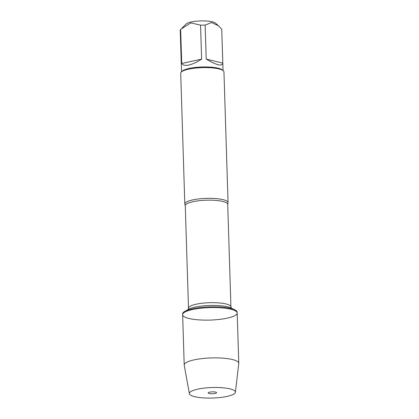 <?xml version="1.0" encoding="UTF-8"?>
<svg xmlns="http://www.w3.org/2000/svg" width="419" height="419" viewBox="0 0 419 419"><rect width="100%" height="100%" fill="white"/><g stroke="black" fill="none" stroke-linecap="round" stroke-linejoin="round"><path stroke-width="0.63" d="M237.17 312.228A27.293 6.233 178.2 0 0 234.734 309.767A27.293 6.233 178.2 0 0 209.689 306.855A27.293 6.233 178.2 0 0 184.879 311.338A27.293 6.233 178.2 0 0 182.605 313.941L182.626 314.7A27.293 6.233 -1.8 0 1 209.715 307.614A27.293 6.233 -1.8 0 1 237.191 312.988A27.293 6.233 -1.8 0 1 227.376 318.115A27.293 6.233 -1.8 0 1 198.428 319.844A27.293 6.233 -1.8 0 1 182.626 314.7A27.293 6.233 178.2 0 1 192.441 309.573A27.293 6.233 178.2 0 1 221.394 307.845A27.293 6.233 178.2 0 1 237.191 312.988L237.17 312.228M184.968 204.551A21.636 4.939 -1.8 0 1 184.81 203.995A21.636 4.939 -1.8 0 1 192.593 199.931A21.636 4.939 -1.8 0 1 215.539 198.559A21.636 4.939 -1.8 0 1 228.062 202.634A21.636 4.939 -1.8 0 1 227.936 203.199L227.711 204.367A21.228 4.85 178.2 0 0 206.337 200.193A21.228 4.85 178.2 0 0 185.271 205.703L184.968 204.551M228.062 202.634L223.95 71.9A21.636 4.939 178.2 0 0 223.311 70.759A21.636 4.939 178.2 0 0 202.173 67.637A21.636 4.939 178.2 0 0 181.27 72.078A21.636 4.939 178.2 0 0 180.704 73.257L184.81 203.995M180.233 30.608A20.772 4.745 -1.8 0 1 180.228 30.545A20.772 4.745 -1.8 0 1 180.647 29.55L186.125 24.019A15.089 3.446 -1.8 0 1 191.158 22.008A15.089 3.446 -1.8 0 1 215.45 23.097L218.393 25.711M206.216 59.069C216.534 65.244 222.065 66.595 222.808 63.122L206.216 59.069L205.148 25.119L211.49 22.526L218.388 25.716L221.74 29.178A20.772 4.745 -1.8 0 1 221.745 29.241A20.772 4.745 -1.8 0 1 221.745 29.304M222.808 63.122L221.74 29.178M181.191 28.995L190.792 22.867L200.554 25.161A20.772 4.745 -1.8 0 1 205.148 25.119M181.715 63.494C182.825 65.28 185.219 65.788 188.901 65.013C192.646 64.154 196.883 62.185 201.623 59.11L181.715 63.494L180.647 29.55M201.623 59.11L200.554 25.161M223.311 70.759L222.447 69.989A20.772 4.745 178.2 0 0 189.011 68.486A20.772 4.745 178.2 0 0 182.087 71.256L181.27 72.078M235.415 392.247L238.762 363.514A27.293 6.233 178.2 0 0 238.772 363.304A27.293 6.233 178.2 0 0 222.971 358.161A27.293 6.233 178.2 0 0 194.023 359.89A27.293 6.233 178.2 0 0 184.208 365.017A27.293 6.233 178.2 0 0 184.234 365.227L189.383 393.692A23.04 5.264 178.2 0 0 212.559 398.05A23.04 5.264 178.2 0 0 235.415 392.247A23.04 5.264 178.2 0 0 222.437 387.753A23.04 5.264 178.2 0 0 197.648 389.188A23.04 5.264 178.2 0 0 189.383 393.692M209.71 392.137A4.19 0.958 178.2 0 0 208.238 392.792A4.19 0.958 178.2 0 0 210.375 393.692A4.19 0.958 178.2 0 0 215.073 393.446A4.19 0.958 178.2 0 0 216.539 392.53A4.19 0.958 178.2 0 0 213.894 391.854A4.19 0.958 178.2 0 0 209.71 392.137M185.271 205.703L188.492 308.216A21.228 4.85 -1.8 0 1 209.558 302.701A21.228 4.85 -1.8 0 1 230.932 306.881L231.461 308.274M234.734 309.767L230.864 307.934A23.124 5.279 178.2 0 0 209.647 305.461A23.124 5.279 178.2 0 0 188.629 309.259L184.879 311.338M227.711 204.367L230.932 306.881M188.492 308.216L188.052 309.641M223.044 70.518L221.745 29.241M181.527 71.822L180.228 30.545M238.772 363.304L237.191 312.988M184.208 365.017L182.626 314.7"/></g></svg>
